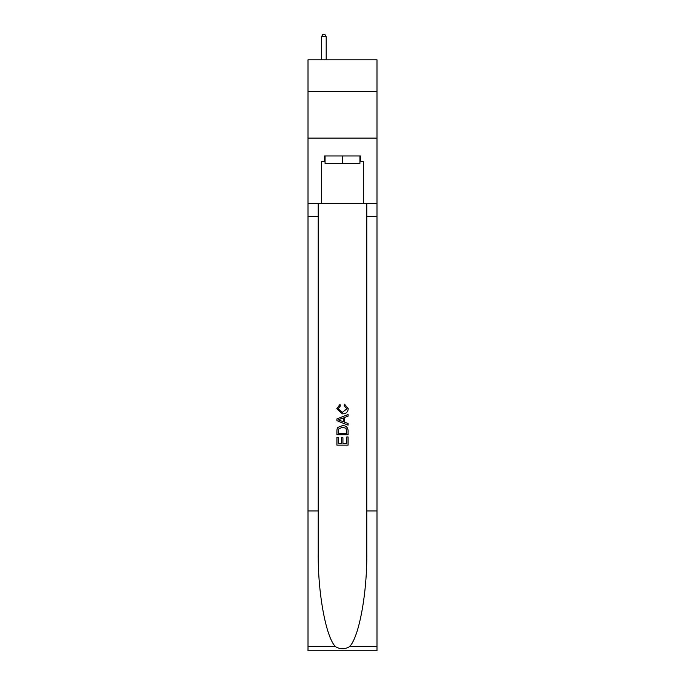 <?xml version="1.0" encoding="UTF-8"?>
<svg xmlns="http://www.w3.org/2000/svg" width="685" height="685" viewBox="0 0 685 685"><rect width="100%" height="100%" fill="white"/><g stroke="black" fill="none" stroke-linecap="round" stroke-linejoin="round"><path stroke-width="1.03" d="M376.99 91.482L376.99 59.792L308.01 59.792L308.01 91.482L376.99 91.482L376.99 138.087L308.01 138.087L308.01 91.482M359.933 155.983L359.933 163.441L325.067 163.441L325.067 155.983M342.5 155.983L342.5 163.441M346.798 436.961L346.798 443.555L342.928 443.555L346.798 443.555L346.798 436.961L348.091 436.961L348.091 445.139L336.9 445.139L336.9 437.253L336.9 445.139M341.635 437.681L341.635 443.555L338.193 443.555L341.635 443.555L341.635 437.681L342.928 437.681L342.928 443.555M337.868 427.38L337.063 429.007L337.868 427.38L342.431 425.633C346.011 425.616 347.894 427.346 348.091 430.805L348.091 434.812L336.9 434.812L336.9 430.985L336.9 434.812M344.504 404.124L344.135 405.7L344.504 404.124L348.228 408.688C347.929 412.122 345.993 413.851 342.414 413.877L336.763 408.722L340.008 404.407L340.351 405.991L338.048 408.799L342.406 412.293L346.944 408.834L344.144 405.7M349.71 646.494L376.99 646.494L376.99 650.75L308.01 650.75L308.01 510.933L318.217 510.933L318.217 552.504C317.72 592.234 325.786 636.613 335.29 646.494C340.094 649.56 344.897 649.56 349.71 646.494C359.214 636.613 367.28 592.234 366.783 552.504L366.783 203.334M336.9 418.937L336.9 420.718L348.091 425.154L336.9 420.718L336.9 418.937L348.091 414.493L336.9 418.937M366.783 510.933L376.99 510.933L376.99 138.087M308.01 510.933L308.01 138.087M318.217 203.334L318.217 510.933M376.99 646.494L376.99 510.933M308.01 203.334L321.53 203.334L321.53 161.574L325.067 161.574M359.933 161.574L360.49 161.574L360.49 155.983L324.51 155.983L324.51 161.574M360.49 161.574L363.47 161.574L363.47 203.334L376.99 203.334M321.53 203.334L363.47 203.334M348.091 414.493L348.091 416.172L344.649 417.439L344.649 422.208L348.091 423.484L348.091 425.154M340.257 420.59L343.356 421.737L343.356 417.918L338.193 419.828L340.257 420.59M343.356 417.918L343.356 421.737M336.9 430.985L337.063 429.007M346.002 428.288L346.798 433.237L346.002 428.288L342.406 427.209L338.424 429.118L338.193 433.237L346.798 433.237L338.193 433.237M336.9 437.253L338.193 437.253L338.193 443.555M326.188 59.792L326.188 36.673L321.53 36.673L321.53 59.792M321.53 36.673L322.926 34.25L324.793 34.25L326.188 36.673M366.783 216.383L376.99 216.383M318.217 216.383L308.01 216.383M308.01 646.494L335.29 646.494"/></g></svg>
